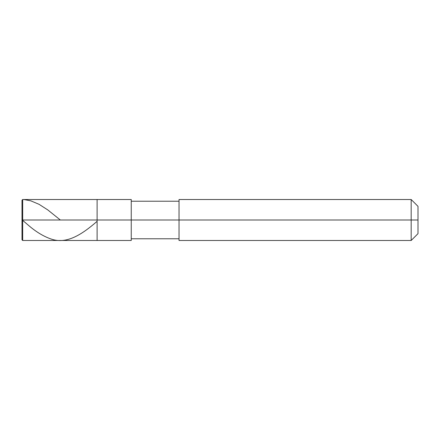 <?xml version="1.0" encoding="UTF-8"?>
<svg xmlns="http://www.w3.org/2000/svg" width="440" height="440" viewBox="0 0 440 440"><rect width="100%" height="100%" fill="white"/><g stroke="black" fill="none" stroke-linecap="round" stroke-linejoin="round"><path stroke-width="0.66" d="M22 220L22 239.8L22 220L22.682 220L22.682 240.482L22.682 220L22.682 240.482L22.682 220L97.103 220L97.103 240.482L97.103 199.518L97.103 220L22.682 220L22.682 199.518L22.682 220L22 220L22 200.2L22 220L22 200.2L22 220L22.682 219.428M22.682 220L22.682 199.518L22.682 220M97.103 220L97.103 240.482L97.103 220L131.241 220L131.241 240.482L131.241 220L131.241 240.482L131.241 220L179.036 220L179.036 240.482L179.036 220L411.175 220L411.175 240.482L411.175 220L411.175 240.482L411.175 220L418 220L418 233.657L418 206.344L418 220L411.175 220L411.175 199.518L411.175 220L131.241 220L131.241 199.518L131.241 220L97.103 220L97.103 199.518L97.103 220M179.036 220L179.036 199.518L179.036 220M411.175 220L411.175 199.518L411.175 220M131.241 199.518L22.682 199.518L22 200.2L22.682 199.524L24.321 199.612L30.866 200.855L39.05 204.314L47.779 209.913L60.346 220M22 219.797L29.227 225.979C36.685 232.304 44.138 236.704 51.596 239.184C66.688 244.25 81.779 234.669 96.872 221.518M22 239.8L22.682 240.482L131.241 240.482M131.241 238.777L179.036 238.777M179.036 240.482L411.175 240.482L418 233.657M131.241 201.223L179.036 201.223M179.036 199.518L411.175 199.518L418 206.344"/></g></svg>
